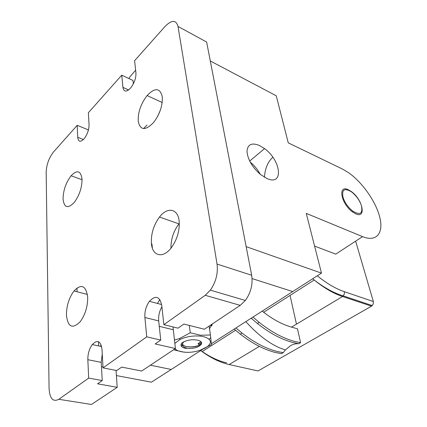 <?xml version="1.0" encoding="UTF-8"?>
<svg xmlns="http://www.w3.org/2000/svg" width="427" height="427" viewBox="0 0 427 427"><rect width="100%" height="100%" fill="white"/><g stroke="black" fill="none" stroke-linecap="round" stroke-linejoin="round"><path stroke-width="0.64" d="M179.089 220.604C177.648 208.259 167.144 206.876 159.484 217.055C153.528 225.248 150.848 234.151 151.446 243.769C152.428 256.168 163.018 258.853 171.312 247.761C177.328 239.269 179.922 230.217 179.089 220.604M179.319 223.492L178.982 223.892C173.517 231.108 170.848 239.205 170.976 248.183M87.684 297.203C85.966 285.503 81.402 283.427 73.988 290.968C69.03 297.774 66.511 305.791 66.425 315.019C67.829 327.162 72.435 329.377 80.249 321.664C85.277 314.624 87.754 306.474 87.684 297.203M162.244 96.502C159.938 87.781 154.894 87.46 147.118 95.547C140.825 103.809 137.868 112.386 138.236 121.273C140.237 130.491 145.345 130.902 153.571 122.522C159.922 114.02 162.81 105.352 162.244 96.502M160.333 110.225L157.776 116.112M82.048 179.244C80.852 170.699 77.196 169.54 71.09 175.769C65.939 182.58 63.26 190.271 63.057 198.833C64.034 207.73 67.717 208.99 74.122 202.595C79.337 195.593 81.979 187.811 82.048 179.244M240.214 305.358L205.227 295.303L210.351 290.157C215.934 282.017 218.165 273.323 217.044 264.067L178.016 26.442L206.636 42.043L251.674 275.255C253.008 284.259 250.9 292.66 245.354 300.459L240.214 305.358L204.378 329.238L183.904 324.061L177.974 328.166L163.877 324.675L161.694 305.033C159.602 296.279 155.519 295.041 149.434 301.302L161.636 304.552M175.428 348.528L155.172 343.938L160.739 340.089L146.744 336.844L103.046 367.887L116.726 370.54L121.7 367.097L141.636 371.042L175.428 348.528L173.004 326.933M116.059 370.412L117.211 387.316L91.463 404.47L58.83 399.298C52.985 402.277 49.729 398.637 49.068 388.389L46.175 172.182C46.5 164.678 48.924 157.969 53.444 152.044L77.186 125.325L88.117 129.771L88.181 130.902M133.341 83.857L132.978 80.463L121.748 75.173L122.912 87.359C123.835 92.077 126.403 92.291 130.609 88.01C134.334 83.121 136.112 78.104 135.941 72.953L134.585 60.725L165.019 26.474C171.723 19.733 176.057 19.722 178.016 26.442M77.186 125.325L77.73 137.302C78.328 141.972 80.441 142.479 84.071 138.828C87.354 134.505 89.013 129.819 89.056 124.78L88.368 112.739L121.748 75.173M103.046 367.887L101.973 349.233C100.633 340.933 97.404 339.374 92.28 344.557C89.254 348.816 87.775 353.86 87.839 359.694L88.677 378.098L58.83 399.298M146.744 336.844L144.892 317.469C144.545 311.47 146.061 306.079 149.434 301.302M205.227 295.303L163.877 324.675M160.739 340.089L158.689 320.912C158.289 315.959 159.356 311.251 161.892 306.789M88.677 378.098L102.234 380.564L97.543 383.809L117.211 387.316M87.839 359.694L101.21 362.347L102.234 380.564M100.537 346.318L101.172 345.053M101.21 362.347L102.25 354.084M157.472 303.448L159.831 299.524M252.955 317.069L259.13 322.316C271.358 331.998 283.197 338.371 294.651 341.424L300.592 342.689L297.491 328.79L291.529 327.119C282.525 324.584 273.237 319.636 263.678 312.276L262.221 311.123M317.304 275.81C326.746 283.475 335.782 288.78 344.397 291.716L373.347 301.531L355.632 241.159M373.347 301.531L373.262 303.987L371.549 306.159L342.545 296.514C333.53 293.498 324.082 288.001 314.203 280.005L312.697 278.762M200.711 350.562L202.099 351.597C211.232 358.216 220.252 362.528 229.166 364.535L257.999 370.956L371.549 306.159M296.461 324.162L290.056 295.431M251.161 318.216L257.332 323.447C269.538 333.108 281.366 339.454 292.821 342.486L298.761 343.74L300.592 342.689M234.236 329.068L240.321 334.165C252.373 343.554 264.116 349.67 275.543 352.521L281.484 353.679L283.24 352.67L285.348 349.948L290.397 345.753C293.13 344.183 295.922 343.511 298.761 343.74M283.24 352.67L277.299 351.501C265.866 348.635 254.113 342.491 242.045 333.076L235.955 327.968M128.975 78.579L129.925 76.769L135.637 70.209M127.924 90.407L127.705 89.563M343.025 197.327C344.829 202.729 348.042 207.308 352.675 211.055C360.089 215.496 363.003 213.676 361.407 205.595C359.486 200.087 356.187 195.518 351.522 191.878C344.477 187.709 341.643 189.524 343.025 197.327M98.44 341.707L98.669 345.918L98.44 341.707M202.275 349.558L171.232 369.467L150.411 365.197L171.232 369.467L151.398 382.181L116.411 375.568M76.94 288.044L77.09 291.769M211.392 343.719L292.719 291.572L252.085 278.585L292.719 291.572L321.488 273.125L306.25 213.383L362.571 236.633C376.545 242.408 383.745 233.078 379.79 217.348C375.957 201.661 362.277 182.228 348.427 172.599L342.187 168.905L288.268 142.874L276.258 95.792L210.292 60.965L246.149 246.646L321.488 273.125M143.557 128.586L147.011 125.084M266.886 178.491C283.987 186.396 281.228 160.461 264.537 148.612L259.435 145.479C251.711 142.394 247.564 144.379 246.993 151.436C247.745 159.463 252.192 167.112 260.326 174.381L266.886 178.491M260.235 174.312C257.721 169.562 254.375 165.495 250.211 162.1M355.702 213.81C366.836 219.078 362.496 199.073 351.197 191.461L348.485 189.844C337.629 184.16 340.767 203.482 352.414 211.829L355.702 213.81M362.571 236.633L335.75 254.129L314.598 246.101M198.635 344.263L201.528 342.513M209.171 326.532L209.417 325.881M174.819 343.388L180.119 339.417C186.327 336.62 193.036 335.521 200.236 336.113C204.287 336.583 207.18 337.629 208.931 339.246C215.608 344.973 198.075 353.839 184.17 352.131C179.858 351.683 176.794 350.578 174.985 348.822M173.677 349.841L183.711 352.11L186.167 352.259M199.975 350.359L211.45 344.541L210.436 334.998L200.615 335.243L190.287 332.793L179.345 338.643L174.413 339.983M200.941 341.659L198 343.682L199.532 345.085M186.45 348.229L186.193 348.411C183.791 348.048 182.18 347.327 181.358 346.244L180.957 345.203L181.139 344.082L181.683 343.164L183.034 342.24C188.04 339.716 193.137 339.091 198.325 340.367C201.112 341.2 202.136 342.459 201.384 344.157C198.881 347.215 194.376 348.64 187.875 348.437L186.418 347.994C184.341 347.439 183.039 346.532 182.5 345.283L182.596 343.409L183.765 341.846M182.404 344.013C183.22 345.454 184.971 346.393 187.666 346.825C194.216 347.37 198.763 346.281 201.304 343.554L201.581 342.667M189.316 325.427L190.287 332.793M209.107 326.084L210.436 334.998M186.193 348.411L186.418 347.994M181.064 344.295L182.446 345.331M186.839 346.671C191.493 347.199 195.689 346.692 199.43 345.139M122.912 87.359L128.575 89.964M144.892 317.469L158.689 320.912M101.45 366.617L102.992 366.921M77.73 137.302L83.409 139.554M217.044 264.067L251.674 275.255M159.266 326.324L173.202 329.735M226.641 362.843C218.608 361.034 210.474 357.255 202.227 351.517M291.529 327.119L342.545 296.514L344.279 294.251L344.397 291.716M227.068 364.023L229.166 364.535L259.36 346.42M272.88 157.296C267.937 161.55 265.114 168.195 264.409 177.237M212.315 323.949L211.707 326.041L212.214 324.018M209.524 328.886L211.68 324.371M178.982 223.892L159.484 217.055M87.402 294.427L73.988 290.968M162.191 102.523L147.118 95.547M82.064 179.714L71.09 175.769M92.28 344.557L101.61 346.548M245.354 300.459L210.351 290.157M263.678 312.276L314.203 280.005C324.36 287.819 334.058 293.119 343.287 295.916L372.285 305.588M200.69 350.578L202.099 351.597L235.56 330.231M245.835 321.632L250.484 326.58C260.486 336.732 270.35 343.89 280.075 348.048L285.348 349.948M242.045 333.076L240.321 334.165M259.13 322.316L257.332 323.447M352.675 211.055L352.003 211.514M249.683 161.07L264.537 148.612M152.386 248.178L151.927 243.924M208.931 339.246L210.757 337.714M201.304 343.554L201.384 344.157M180.119 339.417L179.345 338.643M181.358 346.244L182.5 345.283"/></g></svg>
